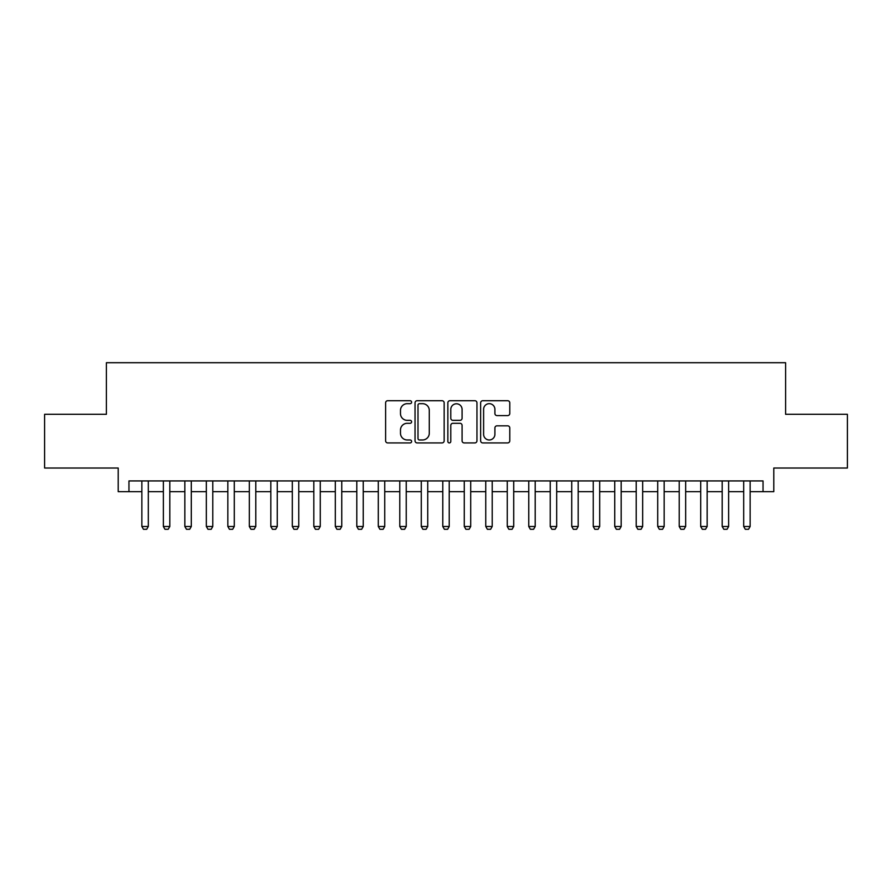 <?xml version="1.0" encoding="UTF-8"?>
<svg xmlns="http://www.w3.org/2000/svg" width="892" height="892" viewBox="0 0 892 892"><rect width="100%" height="100%" fill="white"/><g stroke="black" fill="none" stroke-linecap="round" stroke-linejoin="round"><path stroke-width="1.34" d="M411.613 402.203A1.472 1.472 0 0 0 410.13 400.72L387.719 400.72A2.107 2.107 0 0 0 385.612 402.827L385.612 440.804A2.107 2.107 0 0 0 387.719 442.923L410.13 442.923A1.472 1.472 0 0 0 411.613 441.44A1.472 1.472 0 0 0 410.13 439.968L407.231 439.968A6.746 6.746 0 0 1 400.486 433.211L400.486 430.044A6.746 6.746 0 0 1 407.231 423.299L410.13 423.299A1.472 1.472 0 0 0 411.613 421.816A1.472 1.472 0 0 0 410.13 420.344L407.231 420.344A6.746 6.746 0 0 1 400.486 413.587L400.486 410.432A6.746 6.746 0 0 1 407.231 403.675L410.13 403.675A1.472 1.472 0 0 0 411.613 402.203M507.66 415.594A2.107 2.107 0 0 0 509.767 413.487L509.767 402.827A2.107 2.107 0 0 0 507.66 400.72L482.762 400.72A2.107 2.107 0 0 0 480.654 402.827L480.654 440.804A2.107 2.107 0 0 0 482.762 442.923L507.66 442.923A2.107 2.107 0 0 0 509.767 440.804L509.767 427.937A2.107 2.107 0 0 0 507.66 425.83L497 425.83A2.107 2.107 0 0 0 494.893 427.937L494.893 434.315A5.642 5.642 0 0 1 489.251 439.968A5.642 5.642 0 0 1 483.609 434.315L483.609 409.317A5.642 5.642 0 0 1 489.251 403.675A5.642 5.642 0 0 1 494.893 409.317L494.893 413.487A2.107 2.107 0 0 0 497 415.594L507.66 415.594M128.961 491.67L128.961 480.933L763.039 480.933L763.039 491.67L773.788 491.67L773.788 468.032L847.4 468.032L847.4 414.301L785.607 414.301L785.607 362.709L106.393 362.709L106.393 414.301L44.6 414.301L44.6 468.032L118.212 468.032L118.212 491.67L141.861 491.67M444.149 402.827A2.107 2.107 0 0 0 442.042 400.72L417.144 400.72A2.107 2.107 0 0 0 415.036 402.827L415.036 440.804A2.107 2.107 0 0 0 417.144 442.923L442.042 442.923A2.107 2.107 0 0 0 444.149 440.804L444.149 402.827M449.958 400.72L474.856 400.72A2.107 2.107 0 0 1 476.964 402.827L476.964 440.804A2.107 2.107 0 0 1 474.856 442.923L464.197 442.923A2.107 2.107 0 0 1 462.089 440.804L462.089 425.406A2.107 2.107 0 0 0 459.982 423.299L452.913 423.299A2.107 2.107 0 0 0 450.795 425.406L450.795 441.44A1.472 1.472 0 0 1 449.323 442.923A1.472 1.472 0 0 1 447.851 441.44L447.851 402.827A2.107 2.107 0 0 1 449.958 400.72M148.306 491.67L163.359 491.67M169.803 491.67L184.845 491.67M191.301 491.67L206.342 491.67M212.787 491.67L227.839 491.67M234.284 491.67L249.325 491.67M255.781 491.67L270.822 491.67M277.267 491.67L292.32 491.67M298.764 491.67L313.817 491.67M320.261 491.67L335.303 491.67M341.759 491.67L356.8 491.67M363.245 491.67L378.297 491.67M384.742 491.67L399.783 491.67M406.239 491.67L421.28 491.67M427.725 491.67L442.778 491.67M449.222 491.67L464.275 491.67M470.72 491.67L485.761 491.67M492.217 491.67L507.258 491.67M513.703 491.67L528.755 491.67M535.2 491.67L550.241 491.67M556.697 491.67L571.739 491.67M578.183 491.67L593.236 491.67M599.68 491.67L614.733 491.67M621.178 491.67L636.219 491.67M642.675 491.67L657.716 491.67M664.161 491.67L679.213 491.67M685.658 491.67L700.699 491.67M707.155 491.67L722.197 491.67M728.641 491.67L743.694 491.67M750.139 491.67L763.039 491.67M419.474 403.675A1.472 1.472 0 0 0 417.991 405.158L417.991 438.485A1.472 1.472 0 0 0 419.474 439.968L422.529 439.968A6.746 6.746 0 0 0 429.275 433.211L429.275 410.432A6.746 6.746 0 0 0 422.529 403.675L419.474 403.675M462.089 409.428A5.642 5.642 0 0 0 456.448 403.786A5.642 5.642 0 0 0 450.795 409.428L450.795 418.237A2.107 2.107 0 0 0 452.913 420.344L459.982 420.344A2.107 2.107 0 0 0 462.089 418.237L462.089 409.428M148.306 480.933L148.306 526.492L146.701 529.29L143.467 529.29L141.861 526.492L141.861 480.933M141.861 526.492L148.306 526.492M169.803 480.933L169.803 526.492L168.187 529.29L164.964 529.29L163.359 526.492L163.359 480.933M163.359 526.492L169.803 526.492M191.301 480.933L191.301 526.492L189.684 529.29L186.461 529.29L184.845 526.492L184.845 480.933M184.845 526.492L191.301 526.492M212.787 480.933L212.787 526.492L211.181 529.29L207.959 529.29L206.342 526.492L206.342 480.933M206.342 526.492L212.787 526.492M234.284 480.933L234.284 526.492L232.667 529.29L229.445 529.29L227.839 526.492L227.839 480.933M227.839 526.492L234.284 526.492M255.781 480.933L255.781 526.492L254.164 529.29L250.942 529.29L249.325 526.492L249.325 480.933M249.325 526.492L255.781 526.492M277.267 480.933L277.267 526.492L275.661 529.29L272.439 529.29L270.822 526.492L270.822 480.933M270.822 526.492L277.267 526.492M298.764 480.933L298.764 526.492L297.159 529.29L293.925 529.29L292.32 526.492L292.32 480.933M292.32 526.492L298.764 526.492M320.261 480.933L320.261 526.492L318.645 529.29L315.422 529.29L313.817 526.492L313.817 480.933M313.817 526.492L320.261 526.492M341.759 480.933L341.759 526.492L340.142 529.29L336.92 529.29L335.303 526.492L335.303 480.933M335.303 526.492L341.759 526.492M363.245 480.933L363.245 526.492L361.639 529.29L358.417 529.29L356.8 526.492L356.8 480.933M356.8 526.492L363.245 526.492M384.742 480.933L384.742 526.492L383.125 529.29L379.903 529.29L378.297 526.492L378.297 480.933M378.297 526.492L384.742 526.492M406.239 480.933L406.239 526.492L404.622 529.29L401.4 529.29L399.783 526.492L399.783 480.933M399.783 526.492L406.239 526.492M427.725 480.933L427.725 526.492L426.12 529.29L422.897 529.29L421.28 526.492L421.28 480.933M421.28 526.492L427.725 526.492M449.222 480.933L449.222 526.492L447.617 529.29L444.383 529.29L442.778 526.492L442.778 480.933M442.778 526.492L449.222 526.492M470.72 480.933L470.72 526.492L469.103 529.29L465.88 529.29L464.275 526.492L464.275 480.933M464.275 526.492L470.72 526.492M492.217 480.933L492.217 526.492L490.6 529.29L487.378 529.29L485.761 526.492L485.761 480.933M485.761 526.492L492.217 526.492M513.703 480.933L513.703 526.492L512.097 529.29L508.875 529.29L507.258 526.492L507.258 480.933M507.258 526.492L513.703 526.492M535.2 480.933L535.2 526.492L533.583 529.29L530.361 529.29L528.755 526.492L528.755 480.933M528.755 526.492L535.2 526.492M556.697 480.933L556.697 526.492L555.08 529.29L551.858 529.29L550.241 526.492L550.241 480.933M550.241 526.492L556.697 526.492M578.183 480.933L578.183 526.492L576.578 529.29L573.355 529.29L571.739 526.492L571.739 480.933M571.739 526.492L578.183 526.492M599.68 480.933L599.68 526.492L598.075 529.29L594.841 529.29L593.236 526.492L593.236 480.933M593.236 526.492L599.68 526.492M621.178 480.933L621.178 526.492L619.561 529.29L616.339 529.29L614.733 526.492L614.733 480.933M614.733 526.492L621.178 526.492M642.675 480.933L642.675 526.492L641.058 529.29L637.836 529.29L636.219 526.492L636.219 480.933M636.219 526.492L642.675 526.492M664.161 480.933L664.161 526.492L662.555 529.29L659.333 529.29L657.716 526.492L657.716 480.933M657.716 526.492L664.161 526.492M685.658 480.933L685.658 526.492L684.041 529.29L680.819 529.29L679.213 526.492L679.213 480.933M679.213 526.492L685.658 526.492M707.155 480.933L707.155 526.492L705.539 529.29L702.316 529.29L700.699 526.492L700.699 480.933M700.699 526.492L707.155 526.492M728.641 480.933L728.641 526.492L727.036 529.29L723.813 529.29L722.197 526.492L722.197 480.933M722.197 526.492L728.641 526.492M750.139 480.933L750.139 526.492L748.533 529.29L745.299 529.29L743.694 526.492L743.694 480.933M743.694 526.492L750.139 526.492"/></g></svg>
